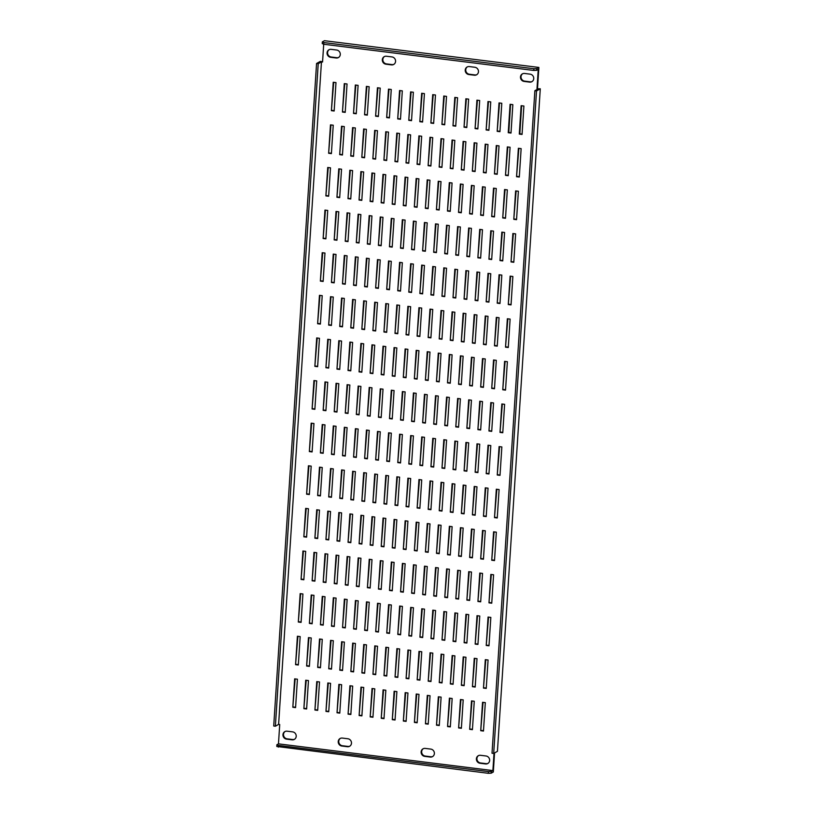 <?xml version="1.0" encoding="UTF-8"?>
<svg xmlns="http://www.w3.org/2000/svg" width="814" height="814" viewBox="0 0 814 814"><rect width="100%" height="100%" fill="white"/><g stroke="black" fill="none" stroke-linecap="round" stroke-linejoin="round"><path stroke-width="1.22" d="M393.966 64.286A4.07 3.816 60.6 0 1 391.982 64.591L386.457 63.899A4.07 3.816 60.6 0 1 384.462 56.532M382.315 59.737A4.07 3.816 60.6 0 1 386.447 56.237L391.972 56.929A4.07 3.816 60.6 0 1 393.711 64.448A4.07 3.816 60.6 0 1 391.453 64.886L385.928 64.194A4.07 3.816 60.6 0 1 382.315 59.737M432.773 756.46A4.07 3.816 60.6 0 1 430.789 756.755L425.264 756.064A4.07 3.816 60.6 0 1 423.27 748.707M421.123 751.902A4.07 3.816 60.6 0 1 425.254 748.412L430.779 749.094A4.07 3.816 60.6 0 1 432.519 756.613A4.07 3.816 60.6 0 1 430.26 757.051L424.735 756.369A4.07 3.816 60.6 0 1 421.123 751.902M349.878 746.123A4.07 3.816 60.6 0 1 347.893 746.418L342.358 745.736A4.07 3.816 60.6 0 1 340.364 738.369M338.227 741.564A4.07 3.816 60.6 0 1 342.348 738.074L347.883 738.766A4.07 3.816 60.6 0 1 349.623 746.285A4.07 3.816 60.6 0 1 347.364 746.713L341.839 746.031A4.07 3.816 60.6 0 1 338.227 741.564M476.862 74.623A4.07 3.816 60.6 0 1 474.877 74.919L469.352 74.237A4.07 3.816 60.6 0 1 467.358 66.87M465.221 70.065A4.07 3.816 60.6 0 1 469.342 66.575L474.867 67.267A4.07 3.816 60.6 0 1 476.607 74.786A4.07 3.816 60.6 0 1 474.359 75.214L468.833 74.532A4.07 3.816 60.6 0 1 465.221 70.065M532.132 81.512A4.07 3.816 60.6 0 1 530.148 81.817L524.623 81.125A4.07 3.816 60.6 0 1 522.619 73.769M520.482 76.964A4.07 3.816 60.6 0 1 524.613 73.464L530.138 74.155A4.07 3.816 60.6 0 1 531.878 81.675A4.07 3.816 60.6 0 1 529.619 82.112L524.094 81.42A4.07 3.816 60.6 0 1 520.482 76.964M294.607 739.234A4.07 3.816 60.6 0 1 292.623 739.529L287.098 738.837A4.07 3.816 60.6 0 1 285.103 731.481M282.957 734.676A4.07 3.816 60.6 0 1 287.088 731.186L292.613 731.867A4.07 3.816 60.6 0 1 294.353 739.387A4.07 3.816 60.6 0 1 292.094 739.824L286.569 739.132A4.07 3.816 60.6 0 1 282.957 734.676M488.034 763.349A4.07 3.816 60.6 0 1 486.05 763.644L480.525 762.962A4.07 3.816 60.6 0 1 478.53 755.596M476.394 758.79A4.07 3.816 60.6 0 1 480.514 755.3L486.039 755.992A4.07 3.816 60.6 0 1 487.779 763.512A4.07 3.816 60.6 0 1 485.531 763.939L480.006 763.257A4.07 3.816 60.6 0 1 476.394 758.79M338.705 57.397A4.07 3.816 60.6 0 1 336.711 57.692L331.186 57.011A4.07 3.816 60.6 0 1 329.192 49.644M327.055 52.839A4.07 3.816 60.6 0 1 331.176 49.349L336.701 50.041A4.07 3.816 60.6 0 1 338.441 57.55A4.07 3.816 60.6 0 1 336.192 57.987L330.667 57.306A4.07 3.816 60.6 0 1 327.055 52.839M292.816 707.264L294.648 678.856L297.415 679.202L295.574 707.61L292.816 707.264L295.146 678.917M295.594 707.254L293.335 706.969M303.866 708.648L305.698 680.239L308.465 680.575L306.624 708.994L303.866 708.648L306.206 680.301M306.654 708.628L304.385 708.353M314.916 710.022L316.758 681.613L319.515 681.959L317.684 710.368L314.916 710.022L317.257 681.674M317.704 710.011L315.445 709.727M325.966 711.405L327.808 682.987L330.576 683.333L328.734 711.741L325.966 711.405L328.307 683.058M328.754 711.385L326.495 711.11M337.027 712.779L338.858 684.371L341.626 684.716L339.784 713.125L337.027 712.779L339.367 684.432M339.814 712.769L337.545 712.484M348.077 714.153L349.918 685.744L352.676 686.09L350.844 714.499L348.077 714.153L350.417 685.805M350.865 714.143L348.606 713.858M359.127 715.537L360.968 687.128L363.726 687.474L361.894 715.882L359.127 715.537L361.467 687.189M361.915 715.526L359.656 715.241M370.187 716.91L372.018 688.502L374.786 688.848L372.944 717.256L370.187 716.91L372.517 688.563M372.975 716.9L370.706 716.615M381.237 718.294L383.079 689.885L385.836 690.231L384.005 718.64L381.237 718.294L383.577 689.946M384.025 718.274L381.756 717.999M392.287 719.668L394.129 691.259L396.886 691.605L395.055 720.014L392.287 719.668L394.627 691.32M395.075 719.657L392.816 719.373M403.347 721.051L405.179 692.643L407.946 692.979L406.105 721.397L403.347 721.051L405.677 692.704M406.125 721.031L403.866 720.756M414.397 722.425L416.229 694.016L418.996 694.362L417.155 722.771L414.397 722.425L416.737 694.077M417.185 722.415L414.916 722.13M425.447 723.809L427.289 695.39L430.046 695.736L428.215 724.145L425.447 723.809L427.788 695.461M428.235 723.788L425.976 723.514M436.497 725.182L438.339 696.774L441.107 697.12L439.265 725.528L436.497 725.182L438.838 696.835M439.285 725.172L437.026 724.887M447.558 726.556L449.389 698.147L452.157 698.493L450.315 726.902L447.558 726.556L449.898 698.209M450.346 726.546L448.076 726.261M458.608 727.94L460.449 699.531L463.207 699.877L461.375 728.286L458.608 727.94L460.948 699.592M461.396 727.93L459.137 727.645M469.658 729.313L471.499 700.905L474.267 701.251L472.425 729.659L469.658 729.313L471.998 700.966M472.446 729.303L470.187 729.018M480.718 730.697L482.549 702.289L485.317 702.635L483.475 731.043L480.718 730.697L483.058 702.35M483.506 730.687L481.237 730.402M295.563 664.651L297.405 636.243L300.173 636.589L298.331 664.997L295.563 664.651L297.904 636.304M298.351 664.641L296.093 664.356M306.624 666.025L308.455 637.616L311.223 637.962L309.381 666.371L306.624 666.025L308.954 637.688M309.412 666.015L307.143 665.73M317.674 667.409L319.515 639L322.273 639.346L320.441 667.755L317.674 667.409L320.014 639.061M320.462 667.399L318.193 667.114M328.724 668.782L330.565 640.374L333.323 640.72L331.491 669.128L328.724 668.782L331.064 640.435M331.512 668.772L329.253 668.487M339.784 670.166L341.615 641.758L344.383 642.104L342.541 670.512L339.784 670.166L342.114 641.819M342.562 670.156L340.303 669.871M350.834 671.54L352.666 643.131L355.433 643.477L353.591 671.886L350.834 671.54L353.174 643.192M353.622 671.53L351.353 671.245M361.884 672.924L363.726 644.515L366.483 644.851L364.652 673.27L361.884 672.924L364.224 644.576M364.672 672.903L362.413 672.629M372.944 674.297L374.776 645.889L377.543 646.235L375.702 674.643L372.944 674.297L375.274 645.95M375.722 674.287L373.463 674.002M383.994 675.681L385.826 647.272L388.593 647.608L386.752 676.017L383.994 675.681L386.335 647.334M386.782 675.661L384.513 675.386M395.044 677.055L396.886 648.646L399.643 648.992L397.812 677.401L395.044 677.055L397.385 648.707M397.832 677.044L395.573 676.76M406.094 678.438L407.936 650.02L410.704 650.366L408.862 678.774L406.094 678.438L408.435 650.091M408.882 678.418L406.624 678.133M417.155 679.812L418.986 651.404L421.754 651.749L419.912 680.158L417.155 679.812L419.495 651.465M419.943 679.802L417.674 679.517M428.205 681.186L430.046 652.777L432.804 653.123L430.972 681.532L428.205 681.186L430.545 652.838M430.993 681.176L428.734 680.891M439.255 682.57L441.096 654.161L443.854 654.507L442.022 682.915L439.255 682.57L441.595 654.222M442.043 682.559L439.784 682.274M450.315 683.943L452.146 655.535L454.914 655.881L453.072 684.289L450.315 683.943L452.645 655.596M453.093 683.933L450.834 683.648M461.365 685.327L463.207 656.918L465.964 657.254L464.133 685.673L461.365 685.327L463.705 656.979M464.153 685.307L461.884 685.032M472.415 686.701L474.257 658.292L477.014 658.638L475.183 687.047L472.415 686.701L474.755 658.353M475.203 686.69L472.944 686.406M483.475 688.084L485.307 659.676L488.074 660.012L486.233 688.43L483.475 688.084L485.805 659.737M486.253 688.064L483.994 687.789M298.321 622.038L300.163 593.63L302.92 593.976L301.088 622.384L298.321 622.038L300.661 593.691M301.109 622.028L298.85 621.743M309.381 623.412L311.213 595.003L313.98 595.349L312.138 623.758L309.381 623.412L311.711 595.065M312.159 623.402L309.9 623.117M320.431 624.796L322.263 596.387L325.03 596.733L323.189 625.142L320.431 624.796L322.771 596.448M323.219 624.776L320.95 624.501M331.481 626.169L333.323 597.761L336.08 598.107L334.249 626.515L331.481 626.169L333.821 597.822M334.269 626.159L332.01 625.874M342.531 627.553L344.373 599.145L347.14 599.48L345.299 627.899L342.531 627.553L344.871 599.206M345.319 627.533L343.06 627.258M353.591 628.927L355.423 600.518L358.191 600.864L356.349 629.273L353.591 628.927L355.932 600.579M356.379 628.917L354.11 628.632M364.641 630.311L366.483 601.892L369.241 602.238L367.409 630.646L364.641 630.311L366.982 601.963M367.429 630.29L365.171 630.016M375.692 631.684L377.533 603.276L380.291 603.622L378.459 632.03L375.692 631.684L378.032 603.337M378.479 631.674L376.221 631.389M386.752 633.058L388.583 604.649L391.351 604.995L389.509 633.404L386.752 633.058L389.082 604.71M389.53 633.048L387.271 632.763M397.802 634.442L399.643 606.033L402.401 606.379L400.569 634.788L397.802 634.442L400.142 606.094M400.59 634.432L398.321 634.147M408.852 635.815L410.694 607.407L413.451 607.753L411.619 636.161L408.852 635.815L411.192 607.468M411.64 635.805L409.381 635.52M419.912 637.199L421.744 608.791L424.511 609.137L422.67 637.545L419.912 637.199L422.242 608.852M422.69 637.179L420.431 636.904M430.962 638.573L432.794 610.164L435.561 610.51L433.72 638.919L430.962 638.573L433.302 610.225M433.75 638.563L431.481 638.278M442.012 639.957L443.854 611.548L446.611 611.884L444.78 640.303L442.012 639.957L444.352 611.609M444.8 639.936L442.541 639.662M453.062 641.33L454.904 612.922L457.672 613.268L455.83 641.676L453.062 641.33L455.402 612.983M455.85 641.32L453.591 641.035M464.122 642.714L465.954 614.295L468.722 614.641L466.88 643.05L464.122 642.714L466.463 614.366M466.91 642.694L464.641 642.419M475.173 644.088L477.014 615.679L479.772 616.025L477.94 644.434L475.173 644.088L477.513 615.74M477.96 644.078L475.702 643.793M486.223 645.461L488.064 617.053L490.832 617.399L488.99 645.807L486.223 645.461L488.563 617.114M489.011 645.451L486.752 645.166M301.078 579.426L302.92 551.017L305.677 551.353L303.846 579.771L301.078 579.426L303.418 551.078M303.866 579.405L301.607 579.13M312.128 580.799L313.97 552.391L316.727 552.737L314.896 581.145L312.128 580.799L314.469 552.452M314.916 580.789L312.657 580.504M323.189 582.183L325.02 553.764L327.788 554.11L325.946 582.519L323.189 582.183L325.519 553.835M325.976 582.163L323.707 581.888M334.239 583.557L336.08 555.148L338.838 555.494L337.006 583.903L334.239 583.557L336.579 555.209M337.027 583.546L334.758 583.262M345.289 584.93L347.13 556.522L349.888 556.868L348.056 585.276L345.289 584.93L347.629 556.583M348.077 584.92L345.818 584.635M356.349 586.314L358.18 557.905L360.948 558.251L359.106 586.66L356.349 586.314L358.679 557.966M359.127 586.304L356.868 586.019M367.399 587.688L369.23 559.279L371.998 559.625L370.156 588.034L367.399 587.688L369.739 559.34M370.187 587.677L367.918 587.393M378.449 589.071L380.291 560.663L383.048 561.009L381.217 589.417L378.449 589.071L380.789 560.724M381.237 589.061L378.978 588.776M389.499 590.445L391.341 562.036L394.108 562.382L392.267 590.791L389.499 590.445L391.839 562.098M392.287 590.435L390.028 590.15M400.559 591.829L402.391 563.42L405.158 563.756L403.317 592.175L400.559 591.829L402.899 563.481M403.347 591.809L401.078 591.534M411.609 593.202L413.451 564.794L416.208 565.14L414.377 593.548L411.609 593.202L413.95 564.855M414.397 593.192L412.138 592.907M422.659 594.586L424.501 566.168L427.269 566.513L425.427 594.922L422.659 594.586L425 566.239M425.447 594.566L423.188 594.291M433.72 595.96L435.551 567.551L438.319 567.897L436.477 596.306L433.72 595.96L436.05 567.612M436.508 595.95L434.238 595.665M444.77 597.334L446.611 568.925L449.369 569.271L447.537 597.679L444.77 597.334L447.11 568.996M447.558 597.323L445.299 597.038M455.82 598.717L457.661 570.309L460.419 570.655L458.587 599.063L455.82 598.717L458.16 570.37M458.608 598.707L456.349 598.422M466.88 600.091L468.711 571.682L471.479 572.028L469.637 600.437L466.88 600.091L469.21 571.743M469.658 600.081L467.399 599.796M477.93 601.475L479.761 573.066L482.529 573.412L480.687 601.821L477.93 601.475L480.27 573.127M480.718 601.465L478.449 601.18M488.98 602.848L490.822 574.44L493.579 574.786L491.748 603.194L488.98 602.848L491.32 574.501M491.768 602.838L489.509 602.553M303.836 536.813L305.667 508.394L308.435 508.74L306.593 537.148L303.836 536.813L306.176 508.465M306.624 536.792L304.355 536.507M314.886 538.186L316.727 509.778L319.485 510.124L317.653 538.532L314.886 538.186L317.226 509.839M317.674 538.176L315.415 537.891M325.936 539.56L327.777 511.151L330.545 511.497L328.703 539.906L325.936 539.56L328.276 511.212M328.724 539.55L326.465 539.265M336.996 540.944L338.828 512.535L341.595 512.881L339.753 541.29L336.996 540.944L339.336 512.596M339.784 540.934L337.515 540.649M348.046 542.317L349.888 513.909L352.645 514.255L350.814 542.663L348.046 542.317L350.386 513.97M350.834 542.307L348.575 542.022M359.096 543.701L360.938 515.293L363.705 515.628L361.864 544.047L359.096 543.701L361.436 515.354M361.884 543.681L359.625 543.406M370.156 545.075L371.988 516.666L374.755 517.012L372.914 545.421L370.156 545.075L372.497 516.727M372.944 545.065L370.675 544.78M381.206 546.459L383.048 518.05L385.805 518.386L383.974 546.804L381.206 546.459L383.547 518.111M383.994 546.438L381.735 546.163M392.256 547.832L394.098 519.424L396.856 519.77L395.024 548.178L392.256 547.832L394.597 519.485M395.044 547.822L392.786 547.537M403.317 549.216L405.148 520.797L407.916 521.143L406.074 549.552L403.317 549.216L405.647 520.868M406.094 549.196L403.836 548.911M414.367 550.59L416.198 522.181L418.966 522.527L417.134 550.936L414.367 550.59L416.707 522.242M417.155 550.579L414.886 550.295M425.417 551.963L427.258 523.555L430.016 523.901L428.184 552.309L425.417 551.963L427.757 523.616M428.205 551.953L425.946 551.668M436.477 553.347L438.308 524.938L441.076 525.284L439.234 553.693L436.477 553.347L438.807 524.999M439.255 553.337L436.996 553.052M447.527 554.721L449.359 526.312L452.126 526.658L450.284 555.067L447.527 554.721L449.867 526.373M450.315 554.71L448.046 554.426M458.577 556.104L460.419 527.696L463.176 528.042L461.345 556.45L458.577 556.104L460.917 527.757M461.365 556.084L459.106 555.809M469.627 557.478L471.469 529.069L474.236 529.415L472.395 557.824L469.627 557.478L471.967 529.131M472.415 557.468L470.156 557.183M480.687 558.862L482.519 530.453L485.286 530.789L483.445 559.208L480.687 558.862L483.028 530.514M483.475 558.842L481.206 558.567M491.737 560.236L493.579 531.827L496.337 532.173L494.505 560.581L491.737 560.236L494.078 531.888M494.525 560.225L492.267 559.94M306.593 494.19L308.425 465.781L311.192 466.127L309.351 494.536L306.593 494.19L308.933 465.842M309.381 494.179L307.112 493.894M317.643 495.573L319.485 467.165L322.242 467.511L320.411 495.919L317.643 495.573L319.983 467.226M320.431 495.553L318.172 495.278M328.693 496.947L330.535 468.538L333.292 468.884L331.461 497.293L328.693 496.947L331.033 468.599M331.481 496.937L329.222 496.652M339.753 498.331L341.585 469.922L344.353 470.258L342.511 498.677L339.753 498.331L342.084 469.983M342.531 498.31L340.272 498.036M350.803 499.704L352.635 471.296L355.403 471.642L353.571 500.05L350.803 499.704L353.144 471.357M353.591 499.694L351.322 499.409M361.854 501.088L363.695 472.669L366.453 473.015L364.621 501.424L361.854 501.088L364.194 472.741M364.641 501.068L362.383 500.793M372.914 502.462L374.745 474.053L377.513 474.399L375.671 502.808L372.914 502.462L375.244 474.114M375.692 502.452L373.433 502.167M383.964 503.835L385.795 475.427L388.563 475.773L386.721 504.181L383.964 503.835L386.304 475.488M386.752 503.825L384.483 503.54M395.014 505.219L396.856 476.811L399.613 477.157L397.781 505.565L395.014 505.219L397.354 476.872M397.802 505.209L395.543 504.924M406.064 506.593L407.906 478.184L410.673 478.53L408.832 506.939L406.064 506.593L408.404 478.245M408.852 506.583L406.593 506.298M417.124 507.977L418.956 479.568L421.723 479.914L419.882 508.323L417.124 507.977L419.464 479.629M419.912 507.956L417.643 507.682M428.174 509.35L430.016 480.942L432.773 481.288L430.942 509.696L428.174 509.35L430.514 481.003M430.962 509.34L428.703 509.055M439.224 510.734L441.066 482.326L443.834 482.661L441.992 511.08L439.224 510.734L441.564 482.387M442.012 510.714L439.753 510.439M450.284 512.108L452.116 483.699L454.884 484.045L453.042 512.454L450.284 512.108L452.615 483.76M453.072 512.098L450.803 511.813M461.334 513.492L463.176 485.073L465.934 485.419L464.102 513.827L461.334 513.492L463.675 485.144M464.122 513.471L461.853 513.196M472.385 514.865L474.226 486.457L476.984 486.803L475.152 515.211L472.385 514.865L474.725 486.518M475.173 514.855L472.914 514.57M483.445 516.239L485.276 487.83L488.044 488.176L486.202 516.585L483.445 516.239L485.775 487.901M486.223 516.229L483.964 515.944M494.495 517.623L496.326 489.214L499.094 489.56L497.252 517.969L494.495 517.623L496.835 489.275M497.283 517.612L495.014 517.328M309.351 451.577L311.182 423.168L313.95 423.514L312.108 451.923L309.351 451.577L311.681 423.229M312.128 451.567L309.869 451.282M320.401 452.96L322.232 424.542L325 424.888L323.158 453.296L320.401 452.96L322.741 424.613M323.189 452.94L320.919 452.665M331.451 454.334L333.292 425.926L336.05 426.271L334.218 454.68L331.451 454.334L333.791 425.987M334.239 454.324L331.98 454.039M342.501 455.708L344.342 427.299L347.11 427.645L345.268 456.054L342.501 455.708L344.841 427.37M345.289 455.698L343.03 455.413M353.561 457.092L355.392 428.683L358.16 429.029L356.318 457.437L353.561 457.092L355.901 428.744M356.349 457.081L354.08 456.796M364.611 458.465L366.453 430.057L369.21 430.403L367.379 458.811L364.611 458.465L366.951 430.118M367.399 458.455L365.14 458.17M375.661 459.849L377.503 431.44L380.27 431.786L378.429 460.195L375.661 459.849L378.001 431.501M378.449 459.839L376.19 459.554M386.721 461.223L388.553 432.814L391.32 433.16L389.479 461.569L386.721 461.223L389.051 432.875M389.509 461.212L387.24 460.928M397.771 462.606L399.613 434.198L402.37 434.534L400.539 462.952L397.771 462.606L400.112 434.259M400.559 462.586L398.3 462.311M408.821 463.98L410.663 435.571L413.42 435.917L411.589 464.326L408.821 463.98L411.162 435.632M411.609 463.97L409.35 463.685M419.882 465.364L421.713 436.955L424.481 437.291L422.639 465.7L419.882 465.364L422.212 437.016M422.659 465.343L420.4 465.069M430.932 466.737L432.763 438.329L435.531 438.675L433.689 467.083L430.932 466.737L433.272 438.39M433.72 466.727L431.451 466.442M441.982 468.121L443.823 439.702L446.581 440.048L444.749 468.457L441.982 468.121L444.322 439.774M444.77 468.101L442.511 467.816M453.042 469.495L454.873 441.086L457.641 441.432L455.799 469.841L453.042 469.495L455.372 441.147M455.82 469.485L453.561 469.2M464.092 470.868L465.923 442.46L468.691 442.806L466.849 471.214L464.092 470.868L466.432 442.521M466.88 470.858L464.611 470.573M475.142 472.252L476.984 443.844L479.741 444.19L477.91 472.598L475.142 472.252L477.482 443.905M477.93 472.242L475.671 471.957M486.192 473.626L488.034 445.217L490.801 445.563L488.96 473.972L486.192 473.626L488.532 445.278M488.98 473.616L486.721 473.331M497.252 475.01L499.084 446.601L501.851 446.937L500.01 475.356L497.252 475.01L499.593 446.662M500.04 474.989L497.771 474.715M312.098 408.964L313.939 380.555L316.707 380.901L314.865 409.31L312.098 408.964L314.438 380.616M314.886 408.954L312.627 408.669M323.158 410.337L324.99 381.929L327.757 382.275L325.915 410.683L323.158 410.337L325.488 381.99M325.946 410.327L323.677 410.042M334.208 411.721L336.05 383.313L338.807 383.659L336.976 412.067L334.208 411.721L336.548 383.374M336.996 411.711L334.737 411.426M345.258 413.095L347.1 384.686L349.857 385.032L348.026 413.441L345.258 413.095L347.598 384.747M348.046 413.085L345.787 412.8M356.318 414.479L358.15 386.07L360.917 386.416L359.076 414.825L356.318 414.479L358.648 386.131M359.096 414.458L356.837 414.184M367.368 415.852L369.2 387.444L371.967 387.79L370.126 416.198L367.368 415.852L369.709 387.505M370.156 415.842L367.887 415.557M378.418 417.236L380.26 388.827L383.018 389.163L381.186 417.582L378.418 417.236L380.759 388.889M381.206 417.216L378.948 416.941M389.479 418.61L391.31 390.201L394.078 390.547L392.236 418.956L389.479 418.61L391.809 390.262M392.256 418.599L389.998 418.315M400.529 419.993L402.36 391.575L405.128 391.921L403.286 420.329L400.529 419.993L402.869 391.646M403.317 419.973L401.048 419.698M411.579 421.367L413.42 392.959L416.178 393.304L414.346 421.713L411.579 421.367L413.919 393.02M414.367 421.357L412.108 421.072M422.629 422.741L424.47 394.332L427.238 394.678L425.396 423.087L422.629 422.741L424.969 394.393M425.417 422.731L423.158 422.446M433.689 424.125L435.521 395.716L438.288 396.062L436.446 424.47L433.689 424.125L436.029 395.777M436.477 424.114L434.208 423.829M444.739 425.498L446.581 397.09L449.338 397.436L447.507 425.844L444.739 425.498L447.079 397.151M447.527 425.488L445.268 425.203M455.789 426.882L457.631 398.473L460.388 398.819L458.557 427.228L455.789 426.882L458.129 398.534M458.577 426.862L456.318 426.587M466.849 428.256L468.681 399.847L471.448 400.193L469.607 428.602L466.849 428.256L469.179 399.908M469.637 428.245L467.368 427.961M477.899 429.639L479.741 401.231L482.499 401.567L480.667 429.985L477.899 429.639L480.24 401.292M480.687 429.619L478.418 429.344M488.949 431.013L490.791 402.604L493.549 402.95L491.717 431.359L488.949 431.013L491.29 402.665M491.737 431.003L489.479 430.718M500.01 432.397L501.841 403.978L504.609 404.324L502.767 432.733L500.01 432.397L502.34 404.049M502.787 432.376L500.529 432.102M314.855 366.351L316.697 337.942L319.454 338.288L317.623 366.697L314.855 366.351L317.195 338.003M317.643 366.331L315.384 366.056M325.915 367.724L327.747 339.316L330.515 339.662L328.673 368.07L325.915 367.724L328.246 339.377M328.693 367.714L326.434 367.429M336.965 369.108L338.797 340.7L341.565 341.035L339.723 369.454L336.965 369.108L339.306 340.761M339.753 369.088L337.484 368.813M348.016 370.482L349.857 342.073L352.615 342.419L350.783 370.828L348.016 370.482L350.356 342.134M350.803 370.472L348.545 370.187M359.066 371.866L360.907 343.447L363.675 343.793L361.833 372.202L359.066 371.866L361.406 343.518M361.854 371.845L359.595 371.571M370.126 373.239L371.957 344.831L374.725 345.177L372.883 373.585L370.126 373.239L372.466 344.892M372.914 373.229L370.645 372.944M381.176 374.613L383.018 346.204L385.775 346.55L383.943 374.959L381.176 374.613L383.516 346.265M383.964 374.603L381.705 374.318M392.226 375.997L394.068 347.588L396.835 347.934L394.994 376.343L392.226 375.997L394.566 347.649M395.014 375.987L392.755 375.702M403.286 377.37L405.118 348.962L407.885 349.308L406.044 377.716L403.286 377.37L405.616 349.023M406.074 377.36L403.805 377.075M414.336 378.754L416.178 350.346L418.935 350.692L417.104 379.1L414.336 378.754L416.676 350.407M417.124 378.744L414.855 378.459M425.386 380.128L427.228 351.719L429.985 352.065L428.154 380.474L425.386 380.128L427.726 351.78M428.174 380.118L425.915 379.833M436.446 381.512L438.278 353.103L441.046 353.439L439.204 381.858L436.446 381.512L438.777 353.164M439.224 381.491L436.965 381.217M447.497 382.885L449.328 354.477L452.096 354.823L450.254 383.231L447.497 382.885L449.837 354.538M450.284 382.875L448.015 382.59M458.547 384.269L460.388 355.85L463.146 356.196L461.314 384.605L458.547 384.269L460.887 355.922M461.334 384.249L459.076 383.974M469.607 385.643L471.438 357.234L474.206 357.58L472.364 385.989L469.607 385.643L471.937 357.295M472.385 385.633L470.126 385.348M480.657 387.016L482.488 358.608L485.256 358.954L483.414 387.362L480.657 387.016L482.997 358.679M483.445 387.006L481.176 386.721M491.707 388.4L493.549 359.992L496.306 360.337L494.474 388.746L491.707 388.4L494.047 360.053M494.495 388.39L492.236 388.105M502.757 389.774L504.599 361.365L507.366 361.711L505.525 390.12L502.757 389.774L505.097 361.426M505.545 389.764L503.286 389.479M317.613 323.738L319.454 295.329L322.212 295.665L320.38 324.074L317.613 323.738L319.953 295.39M320.401 323.718L318.142 323.443M328.663 325.112L330.504 296.703L333.272 297.049L331.43 325.458L328.663 325.112L331.003 296.764M331.451 325.101L329.192 324.817M339.723 326.495L341.554 298.077L344.322 298.423L342.48 326.831L339.723 326.495L342.053 298.148M342.511 326.475L340.242 326.19M350.773 327.869L352.615 299.46L355.372 299.806L353.541 328.215L350.773 327.869L353.113 299.521M353.561 327.859L351.292 327.574M361.823 329.243L363.665 300.834L366.422 301.18L364.591 329.589L361.823 329.243L364.163 300.895M364.611 329.232L362.352 328.948M372.883 330.626L374.715 302.218L377.482 302.564L375.641 330.972L372.883 330.626L375.213 302.279M375.661 330.616L373.402 330.331M383.933 332L385.765 303.591L388.532 303.937L386.691 332.346L383.933 332L386.274 303.653M386.721 331.99L384.452 331.705M394.983 333.384L396.825 304.975L399.582 305.311L397.751 333.73L394.983 333.384L397.324 305.036M397.771 333.364L395.512 333.089M406.044 334.758L407.875 306.349L410.643 306.695L408.801 335.103L406.044 334.758L408.374 306.41M408.821 334.747L406.562 334.462M417.094 336.141L418.925 307.733L421.693 308.068L419.851 336.487L417.094 336.141L419.434 307.794M419.882 336.121L417.613 335.846M428.144 337.515L429.985 309.106L432.743 309.452L430.911 337.861L428.144 337.515L430.484 309.167M430.932 337.505L428.673 337.22M439.194 338.899L441.035 310.48L443.803 310.826L441.961 339.235L439.194 338.899L441.534 310.551M441.982 338.878L439.723 338.593M450.254 340.272L452.085 311.864L454.853 312.21L453.011 340.618L450.254 340.272L452.594 311.925M453.042 340.262L450.773 339.977M461.304 341.646L463.146 313.237L465.903 313.583L464.072 341.992L461.304 341.646L463.644 313.298M464.092 341.636L461.833 341.351M472.354 343.03L474.196 314.621L476.953 314.967L475.122 343.376L472.354 343.03L474.694 314.682M475.142 343.02L472.883 342.735M483.414 344.403L485.246 315.995L488.013 316.341L486.172 344.749L483.414 344.403L485.744 316.056M486.192 344.393L483.933 344.108M494.464 345.787L496.306 317.379L499.063 317.725L497.232 346.133L494.464 345.787L496.805 317.44M497.252 345.767L494.983 345.492M505.514 347.161L507.356 318.752L510.113 319.098L508.282 347.507L505.514 347.161L507.855 318.813M508.302 347.151L506.043 346.866M320.37 281.115L322.202 252.706L324.969 253.052L323.127 281.461L320.37 281.115L322.71 252.767M323.158 281.105L320.889 280.82M331.42 282.499L333.262 254.09L336.019 254.436L334.188 282.845L331.42 282.499L333.76 254.151M334.208 282.489L331.949 282.204M342.48 283.872L344.312 255.464L347.079 255.81L345.238 284.218L342.48 283.872L344.81 255.525M345.258 283.862L342.999 283.577M353.53 285.256L355.362 256.848L358.129 257.193L356.288 285.602L353.53 285.256L355.871 256.909M356.318 285.236L354.049 284.961M364.58 286.63L366.422 258.221L369.18 258.567L367.348 286.976L364.58 286.63L366.921 258.282M367.368 286.62L365.11 286.335M375.63 288.014L377.472 259.605L380.24 259.941L378.398 288.359L375.63 288.014L377.971 259.666M378.418 287.993L376.16 287.718M386.691 289.387L388.522 260.979L391.29 261.325L389.448 289.733L386.691 289.387L389.031 261.04M389.479 289.377L387.21 289.092M397.741 290.771L399.582 262.352L402.34 262.698L400.508 291.107L397.741 290.771L400.081 262.423M400.529 290.751L398.27 290.476M408.791 292.145L410.632 263.736L413.39 264.082L411.558 292.491L408.791 292.145L411.131 263.797M411.579 292.134L409.32 291.85M419.851 293.518L421.683 265.11L424.45 265.456L422.608 293.864L419.851 293.518L422.181 265.171M422.639 293.508L420.37 293.223M430.901 294.902L432.743 266.493L435.5 266.839L433.669 295.248L430.901 294.902L433.241 266.554M433.689 294.892L431.42 294.607M441.951 296.276L443.793 267.867L446.55 268.213L444.719 296.622L441.951 296.276L444.291 267.928M444.739 296.265L442.48 295.981M453.011 297.659L454.843 269.251L457.61 269.597L455.769 298.005L453.011 297.659L455.341 269.312M455.789 297.639L453.53 297.364M464.061 299.033L465.893 270.624L468.661 270.97L466.819 299.379L464.061 299.033L466.402 270.686M466.849 299.023L464.58 298.738M475.111 300.417L476.953 272.008L479.711 272.344L477.879 300.763L475.111 300.417L477.452 272.069M477.899 300.397L475.641 300.122M486.162 301.791L488.003 273.382L490.771 273.728L488.929 302.136L486.162 301.791L488.502 273.443M488.949 301.78L486.691 301.495M497.222 303.174L499.053 274.756L501.821 275.101L499.979 303.51L497.222 303.174L499.562 274.827M500.01 303.154L497.741 302.879M508.272 304.548L510.113 276.139L512.871 276.485L511.039 304.894L508.272 304.548L510.612 276.2M511.06 304.538L508.801 304.253M323.127 238.502L324.959 210.093L327.727 210.439L325.885 238.848L323.127 238.502L325.468 210.154M325.915 238.492L323.646 238.207M334.178 239.886L336.019 211.477L338.777 211.813L336.945 240.232L334.178 239.886L336.518 211.538M336.965 239.865L334.707 239.591M345.228 241.259L347.069 212.851L349.827 213.197L347.995 241.605L345.228 241.259L347.568 212.912M348.016 241.249L345.757 240.964M356.288 242.643L358.119 214.224L360.887 214.57L359.045 242.979L356.288 242.643L358.618 214.296M359.076 242.623L356.807 242.348M367.338 244.017L369.18 215.608L371.937 215.954L370.105 244.363L367.338 244.017L369.678 215.669M370.126 244.007L367.857 243.722M378.388 245.39L380.23 216.982L382.987 217.328L381.156 245.736L378.388 245.39L380.728 217.053M381.176 245.38L378.917 245.095M389.448 246.774L391.28 218.366L394.047 218.712L392.206 247.12L389.448 246.774L391.778 218.427M392.226 246.764L389.967 246.479M400.498 248.148L402.33 219.739L405.097 220.085L403.256 248.494L400.498 248.148L402.838 219.8M403.286 248.138L401.017 247.853M411.548 249.532L413.39 221.123L416.147 221.469L414.316 249.878L411.548 249.532L413.888 221.184M414.336 249.522L412.077 249.237M422.598 250.905L424.44 222.497L427.208 222.843L425.366 251.251L422.598 250.905L424.939 222.558M425.386 250.895L423.127 250.61M433.659 252.289L435.49 223.881L438.258 224.216L436.416 252.635L433.659 252.289L435.999 223.942M436.446 252.269L434.177 251.994M444.709 253.663L446.55 225.254L449.308 225.6L447.476 254.009L444.709 253.663L447.049 225.315M447.497 253.653L445.238 253.368M455.759 255.047L457.6 226.638L460.368 226.974L458.526 255.382L455.759 255.047L458.099 226.699M458.547 255.026L456.288 254.751M466.819 256.42L468.65 228.012L471.418 228.358L469.576 256.766L466.819 256.42L469.149 228.073M469.607 256.41L467.338 256.125M477.869 257.804L479.711 229.385L482.468 229.731L480.636 258.14L477.869 257.804L480.209 229.456M480.657 257.784L478.398 257.499M488.919 259.178L490.761 230.769L493.518 231.115L491.687 259.524L488.919 259.178L491.259 230.83M491.707 259.167L489.448 258.883M499.979 260.551L501.811 232.143L504.578 232.489L502.737 260.897L499.979 260.551L502.309 232.204M502.757 260.541L500.498 260.256M511.029 261.935L512.861 233.526L515.628 233.872L513.797 262.281L511.029 261.935L513.369 233.587M513.817 261.925L511.548 261.64M325.885 195.889L327.716 167.481L330.484 167.826L328.642 196.235L325.885 195.889L328.215 167.542M328.663 195.879L326.404 195.594M336.935 197.273L338.766 168.854L341.534 169.2L339.692 197.609L336.935 197.273L339.275 168.925M339.723 197.253L337.454 196.968M347.985 198.647L349.827 170.238L352.584 170.584L350.753 198.992L347.985 198.647L350.325 170.299M350.773 198.636L348.514 198.351M359.035 200.02L360.877 171.612L363.644 171.958L361.803 200.366L359.035 200.02L361.375 171.673M361.823 200.01L359.564 199.725M370.095 201.404L371.927 172.995L374.694 173.341L372.853 201.75L370.095 201.404L372.436 173.056M372.883 201.394L370.614 201.109M381.145 202.778L382.987 174.369L385.744 174.715L383.913 203.124L381.145 202.778L383.486 174.43M383.933 202.767L381.674 202.483M392.195 204.161L394.037 175.753L396.805 176.099L394.963 204.507L392.195 204.161L394.536 175.814M394.983 204.141L392.724 203.866M403.256 205.535L405.087 177.126L407.855 177.472L406.013 205.881L403.256 205.535L405.596 177.187M406.044 205.525L403.775 205.24M414.306 206.919L416.147 178.51L418.905 178.846L417.073 207.265L414.306 206.919L416.646 178.571M417.094 206.898L414.835 206.624M425.356 208.292L427.197 179.884L429.955 180.23L428.123 208.638L425.356 208.292L427.696 179.945M428.144 208.282L425.885 207.997M436.416 209.676L438.247 181.257L441.015 181.603L439.173 210.012L436.416 209.676L438.746 181.329M439.194 209.656L436.935 209.381M447.466 211.05L449.297 182.641L452.065 182.987L450.234 211.396L447.466 211.05L449.806 182.702M450.254 211.04L447.985 210.755M458.516 212.423L460.358 184.015L463.115 184.361L461.284 212.769L458.516 212.423L460.856 184.076M461.304 212.413L459.045 212.128M469.576 213.807L471.408 185.399L474.175 185.745L472.334 214.153L469.576 213.807L471.906 185.46M472.354 213.797L470.095 213.512M480.626 215.181L482.458 186.772L485.225 187.118L483.384 215.527L480.626 215.181L482.967 186.833M483.414 215.171L481.145 214.886M491.676 216.565L493.518 188.156L496.275 188.502L494.444 216.911L491.676 216.565L494.017 188.217M494.464 216.544L492.205 216.27M502.726 217.938L504.568 189.53L507.336 189.876L505.494 218.284L502.726 217.938L505.067 189.591M505.514 217.928L503.256 217.643M513.787 219.322L515.618 190.914L518.386 191.249L516.544 219.668L513.787 219.322L516.127 190.975M516.575 219.302L514.306 219.027M328.632 153.276L330.474 124.868L333.241 125.214L331.4 153.622L328.632 153.276L330.972 124.929M331.42 153.266L329.161 152.981M339.692 154.65L341.524 126.241L344.291 126.587L342.45 154.996L339.692 154.65L342.033 126.302M342.48 154.64L340.211 154.355M350.742 156.034L352.584 127.625L355.342 127.971L353.51 156.38L350.742 156.034L353.083 127.686M353.53 156.013L351.272 155.739M361.792 157.407L363.634 128.999L366.392 129.345L364.56 157.753L361.792 157.407L364.133 129.06M364.58 157.397L362.322 157.112M372.853 158.791L374.684 130.382L377.452 130.718L375.61 159.137L372.853 158.791L375.183 130.444M375.63 158.771L373.372 158.496M383.903 160.165L385.744 131.756L388.502 132.102L386.67 160.511L383.903 160.165L386.243 131.817M386.691 160.155L384.422 159.87M394.953 161.548L396.794 133.13L399.552 133.476L397.72 161.884L394.953 161.548L397.293 133.201M397.741 161.528L395.482 161.253M406.013 162.922L407.845 134.513L410.612 134.859L408.77 163.268L406.013 162.922L408.343 134.575M408.791 162.912L406.532 162.627M417.063 164.296L418.895 135.887L421.662 136.233L419.821 164.642L417.063 164.296L419.403 135.958M419.851 164.286L417.582 164.001M428.113 165.68L429.955 137.271L432.712 137.617L430.881 166.025L428.113 165.68L430.453 137.332M430.901 165.669L428.642 165.384M439.163 167.053L441.005 138.645L443.772 138.99L441.931 167.399L439.163 167.053L441.503 138.706M441.951 167.043L439.692 166.758M450.223 168.437L452.055 140.028L454.823 140.374L452.981 168.783L450.223 168.437L452.564 140.089M453.011 168.427L450.742 168.142M461.273 169.811L463.115 141.402L465.873 141.748L464.041 170.157L461.273 169.811L463.614 141.463M464.061 169.8L461.803 169.516M472.324 171.194L474.165 142.786L476.933 143.122L475.091 171.54L472.324 171.194L474.664 142.847M475.111 171.174L472.853 170.899M483.384 172.568L485.215 144.159L487.983 144.505L486.141 172.914L483.384 172.568L485.714 144.22M486.172 172.558L483.903 172.273M494.434 173.952L496.275 145.533L499.033 145.879L497.201 174.288L494.434 173.952L496.774 145.604M497.222 173.931L494.953 173.657M505.484 175.325L507.326 146.917L510.083 147.263L508.251 175.671L505.484 175.325L507.824 146.978M508.272 175.315L506.013 175.03M516.544 176.709L518.376 148.29L521.143 148.636L519.301 177.045L516.544 176.709L518.874 148.362M519.322 176.689L517.063 176.404M331.39 110.663L333.231 82.255L335.989 82.59L334.157 111.009L331.39 110.663L333.73 82.316M334.178 110.643L331.919 110.368M342.45 112.037L344.281 83.628L347.049 83.974L345.207 112.383L342.45 112.037L344.78 83.689M345.228 112.027L342.969 111.742M353.5 113.421L355.331 85.012L358.099 85.348L356.257 113.757L353.5 113.421L355.84 85.073M356.288 113.4L354.019 113.126M364.55 114.794L366.392 86.386L369.149 86.732L367.318 115.14L364.55 114.794L366.89 86.447M367.338 114.784L365.079 114.499M375.6 116.178L377.442 87.759L380.209 88.105L378.368 116.514L375.6 116.178L377.94 87.831M378.388 116.158L376.129 115.873M386.66 117.552L388.492 89.143L391.259 89.489L389.418 117.898L386.66 117.552L389 89.204M389.448 117.542L387.179 117.257M397.71 118.925L399.552 90.517L402.309 90.863L400.478 119.271L397.71 118.925L400.05 90.578M400.498 118.915L398.239 118.63M408.76 120.309L410.602 91.901L413.37 92.247L411.528 120.655L408.76 120.309L411.101 91.962M411.548 120.299L409.289 120.014M419.821 121.683L421.652 93.274L424.42 93.62L422.578 122.029L419.821 121.683L422.151 93.335M422.608 121.673L420.339 121.388M430.871 123.067L432.712 94.658L435.47 94.994L433.638 123.413L430.871 123.067L433.211 94.719M433.659 123.046L431.4 122.772M441.921 124.44L443.762 96.032L446.52 96.378L444.688 124.786L441.921 124.44L444.261 96.093M444.709 124.43L442.45 124.145M452.981 125.824L454.812 97.415L457.58 97.751L455.738 126.17L452.981 125.824L455.311 97.477M455.759 125.804L453.5 125.529M464.031 127.198L465.862 98.789L468.63 99.135L466.788 127.544L464.031 127.198L466.371 98.85M466.819 127.188L464.55 126.903M475.081 128.581L476.923 100.163L479.68 100.509L477.849 128.917L475.081 128.581L477.421 100.234M477.869 128.561L475.61 128.276M486.141 129.955L487.973 101.547L490.74 101.892L488.899 130.301L486.141 129.955L488.471 101.608M488.919 129.945L486.66 129.66M497.191 131.329L499.023 102.92L501.79 103.266L499.949 131.675L497.191 131.329L499.531 102.981M499.979 131.319L497.71 131.034M278.469 743.854L492.897 770.593L491.33 771.479L491.218 773.178L488.308 773.3L276.78 746.448L276.892 744.739L278.469 743.854L279.721 724.531L278.612 724.399L321.459 61.884L322.558 62.017L323.707 44.241M537.515 88.461L538.878 67.44L536.782 68.62L536.67 70.319L538.237 69.434L536.996 88.757L540.282 88.807L497.435 751.322L493.681 753.438L492.022 753.235L534.869 90.71L538.095 88.889L536.996 88.757M494.017 753.245L492.897 770.593M494.546 752.95L493.315 771.998L491.218 773.178M511.009 133.058L508.241 132.713L510.083 104.304L512.84 104.65L511.009 133.058M522.059 134.432L519.291 134.086L521.133 105.678L523.901 106.024L522.059 134.432M511.029 132.702L508.77 132.417L510.582 104.365M522.079 134.076L519.82 133.791L521.632 105.739M322.578 61.661L320.319 61.376L316.565 63.492L318.223 63.706L275.376 726.22L278.612 724.399M538.878 67.44L324.44 40.7L322.344 41.88L323.86 42.552L323.748 44.251L322.232 43.59L322.344 41.88M534.869 90.71L536.518 90.924L540.282 88.807M536.518 90.924L493.681 753.438M318.223 63.706L321.459 61.884M316.565 63.492L273.718 726.017L275.376 726.22M488.308 773.3L488.42 771.591L278.408 745.41L278.296 747.12M488.42 771.591L491.33 771.479M276.892 744.739L278.408 745.41M536.67 70.319L533.76 70.442L533.872 68.732L323.86 42.552M533.872 68.732L536.782 68.62M533.76 70.442L323.748 44.251M519.291 134.086L519.82 133.791M508.241 132.713L508.77 132.417M336.192 57.987L336.711 57.692M330.667 57.306L331.186 57.011M480.006 763.257L480.525 762.962M485.531 763.939L486.05 763.644M292.094 739.824L292.623 739.529M286.569 739.132L287.098 738.837M524.094 81.42L524.623 81.125M529.619 82.112L530.148 81.817M474.359 75.214L474.877 74.919M468.833 74.532L469.352 74.237M341.839 746.031L342.358 745.736M347.364 746.713L347.893 746.418M430.26 757.051L430.789 756.755M424.735 756.369L425.264 756.064M385.928 64.194L386.457 63.899M391.453 64.886L391.982 64.591"/></g></svg>
